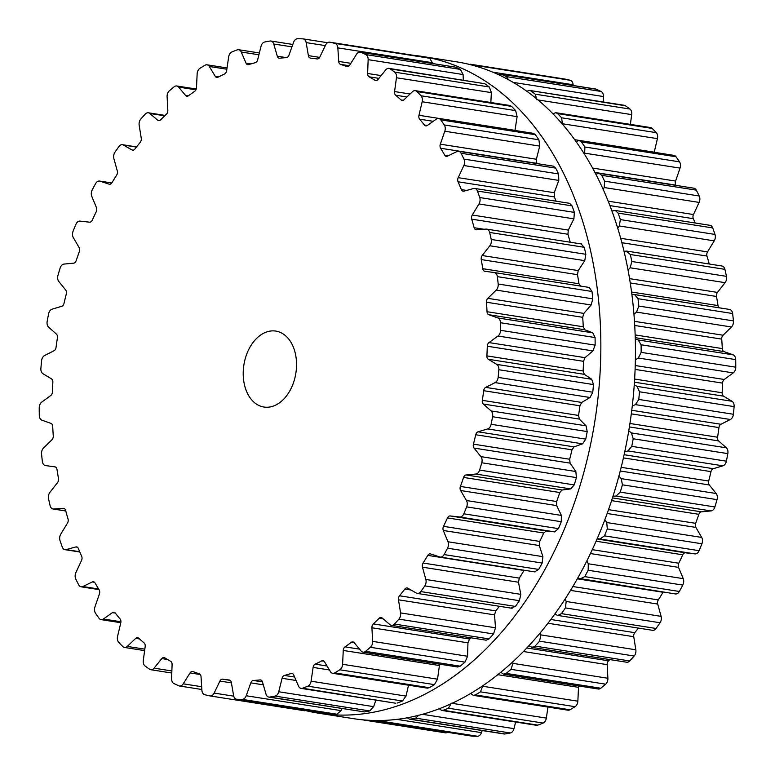 <?xml version="1.0" encoding="UTF-8"?>
<svg xmlns="http://www.w3.org/2000/svg" width="775" height="775" viewBox="0 0 775 775"><rect width="100%" height="100%" fill="white"/><g stroke="black" fill="none" stroke-linecap="round" stroke-linejoin="round"><path stroke-width="1.16" d="M595.026 273.585A332.436 227.569 98.9 0 1 318.709 713.213A332.436 227.569 98.9 0 1 305.989 710.675A332.436 227.569 98.9 0 0 318.709 713.213L353.303 718.638A332.436 227.569 98.9 0 0 629.62 279.01A332.436 227.569 98.9 0 1 353.303 718.638L318.709 713.213A332.436 227.569 98.9 0 0 595.026 273.585A332.436 227.569 98.9 0 0 421.697 56.362A332.436 227.569 98.9 0 1 595.026 273.585M413.211 55.277A332.436 227.569 98.9 0 1 421.697 56.362L456.291 61.787A332.436 227.569 98.9 0 1 629.62 279.01A332.436 227.569 98.9 0 0 456.291 61.787L421.697 56.362A332.436 227.569 98.9 0 0 413.211 55.277M202.478 66.757A332.436 227.569 98.9 0 1 205.036 65.236A5.764 3.943 98.9 0 1 207.051 64.809A5.764 3.943 98.9 0 1 209.318 66.476L215.256 76.337A3.846 2.635 -81.1 0 0 216.767 77.442A3.846 2.635 -81.1 0 0 217.998 77.219A313.701 214.743 98.9 0 1 221.282 75.562A313.701 214.743 98.9 0 1 224.576 73.964A3.846 2.635 -81.1 0 0 226.629 70.709L228.664 56.904A5.764 3.943 98.9 0 1 231.909 51.944A332.436 227.569 98.9 0 1 234.554 50.888A332.436 227.569 98.9 0 1 237.198 49.881A5.764 3.943 98.9 0 1 238.652 49.726A5.764 3.943 98.9 0 1 241.238 52.012L246.033 63.153A3.846 2.635 -81.1 0 0 247.748 64.683A3.846 2.635 -81.1 0 0 248.61 64.616A313.701 214.743 98.9 0 1 251.972 63.618A313.701 214.743 98.9 0 1 255.333 62.688A3.846 2.635 -81.1 0 0 257.658 59.83L261.01 46.345A5.764 3.943 98.9 0 1 264.672 42.015A332.436 227.569 98.9 0 1 267.346 41.501A332.436 227.569 98.9 0 1 270.02 41.027A5.764 3.943 98.9 0 1 270.911 41.027A5.764 3.943 98.9 0 1 273.74 44.001L277.285 56.207A3.846 2.635 -81.1 0 0 279.174 58.193A3.846 2.635 -81.1 0 0 279.649 58.203A313.701 214.743 98.9 0 1 283.02 57.883A313.701 214.743 98.9 0 1 286.392 57.641A3.846 2.635 -81.1 0 0 288.939 55.238L293.551 42.363A5.764 3.943 98.9 0 1 297.542 38.75A332.436 227.569 98.9 0 1 300.196 38.779A332.436 227.569 98.9 0 1 302.841 38.857A5.764 3.943 98.9 0 1 303.161 38.886A5.764 3.943 98.9 0 1 306.164 42.606L308.392 55.626A3.846 2.635 -81.1 0 0 310.397 58.106A3.846 2.635 -81.1 0 0 310.494 58.115A313.701 214.743 98.9 0 1 313.807 58.493A313.701 214.743 98.9 0 1 317.101 58.939A3.846 2.635 -81.1 0 0 319.823 57.04L325.597 45.027A5.764 3.943 98.9 0 1 329.704 42.179A5.764 3.943 98.9 0 1 329.85 42.208A332.436 227.569 98.9 0 1 332.427 42.78A332.436 227.569 98.9 0 1 334.994 43.4A5.764 3.943 98.9 0 1 337.842 47.866L338.723 61.419A3.846 2.635 -81.1 0 0 340.506 64.364A313.701 214.743 98.9 0 1 343.693 65.42A313.701 214.743 98.9 0 1 346.861 66.543A3.846 2.635 -81.1 0 0 347.21 66.64A3.846 2.635 -81.1 0 0 349.69 65.197L356.519 54.279A5.764 3.943 98.9 0 1 360.249 52.119A5.764 3.943 98.9 0 1 360.937 52.322A332.436 227.569 98.9 0 1 363.378 53.427A332.436 227.569 98.9 0 1 365.819 54.579A5.764 3.943 98.9 0 1 368.144 59.656L367.641 73.48A3.846 2.635 -81.1 0 0 369.084 76.812A313.701 214.743 98.9 0 1 372.077 78.527A313.701 214.743 98.9 0 1 375.052 80.309A3.846 2.635 -81.1 0 0 375.739 80.571A3.846 2.635 -81.1 0 0 377.938 79.534L385.669 69.944A5.764 3.943 98.9 0 1 388.972 68.384A5.764 3.943 98.9 0 1 390.164 68.878A332.436 227.569 98.9 0 1 392.431 70.496A332.436 227.569 98.9 0 1 394.688 72.153A5.764 3.943 98.9 0 1 396.451 77.742L394.572 91.557A3.846 2.635 -81.1 0 0 395.647 95.209A313.701 214.743 98.9 0 1 398.389 97.553A313.701 214.743 98.9 0 1 401.092 99.956A3.846 2.635 -81.1 0 0 402.109 100.459A3.846 2.635 -81.1 0 0 403.988 99.772L412.465 91.702A5.764 3.943 98.9 0 1 415.284 90.665A5.764 3.943 98.9 0 1 416.94 91.547A332.436 227.569 98.9 0 1 418.994 93.639A332.436 227.569 98.9 0 1 421.019 95.771A5.764 3.943 98.9 0 1 422.172 101.758L418.965 115.291A3.846 2.635 -81.1 0 0 419.643 119.185A313.701 214.743 98.9 0 1 422.075 122.101A313.701 214.743 98.9 0 1 424.468 125.085A3.846 2.635 -81.1 0 0 425.766 125.889A3.846 2.635 -81.1 0 0 427.306 125.482L436.364 119.108A5.764 3.943 98.9 0 1 438.66 118.497A5.764 3.943 98.9 0 1 440.733 119.863A332.436 227.569 98.9 0 1 442.515 122.402A332.436 227.569 98.9 0 1 444.278 124.959A5.764 3.943 98.9 0 1 444.802 131.227L440.316 144.179A3.846 2.635 -81.1 0 0 440.597 148.238A313.701 214.743 98.9 0 1 442.67 151.677A313.701 214.743 98.9 0 1 444.695 155.174A3.846 2.635 -81.1 0 0 446.245 156.347A3.846 2.635 -81.1 0 0 447.417 156.153L456.863 151.59A5.764 3.943 98.9 0 1 458.616 151.309A5.764 3.943 98.9 0 1 461.038 153.256A332.436 227.569 98.9 0 1 462.52 156.172A332.436 227.569 98.9 0 1 463.983 159.108A5.764 3.943 98.9 0 1 463.857 165.53L458.209 177.649A3.846 2.635 -81.1 0 0 458.064 181.796A313.701 214.743 98.9 0 1 459.74 185.68A313.701 214.743 98.9 0 1 461.367 189.613A3.846 2.635 -81.1 0 0 463.121 191.212A3.846 2.635 -81.1 0 0 463.915 191.163L473.564 188.509A5.764 3.943 98.9 0 1 474.755 188.441A5.764 3.943 98.9 0 1 477.458 191.047A332.436 227.569 98.9 0 1 478.611 194.283A332.436 227.569 98.9 0 1 479.735 197.538A5.764 3.943 98.9 0 1 478.969 203.97L472.256 215.024A3.846 2.635 -81.1 0 0 471.704 219.16A313.701 214.743 98.9 0 1 472.944 223.423A313.701 214.743 98.9 0 1 474.135 227.714A3.846 2.635 -81.1 0 0 476.044 229.778A3.846 2.635 -81.1 0 0 476.46 229.797L486.109 229.1A5.764 3.943 98.9 0 1 486.729 229.129A5.764 3.943 98.9 0 1 489.655 232.452A332.436 227.569 98.9 0 1 490.449 235.949A332.436 227.569 98.9 0 1 491.214 239.456A5.764 3.943 98.9 0 1 489.829 245.782L482.195 255.527A3.846 2.635 -81.1 0 0 481.246 259.577A313.701 214.743 98.9 0 1 482.021 264.12A313.701 214.743 98.9 0 1 482.748 268.683A3.846 2.635 -81.1 0 0 484.762 271.25A3.846 2.635 -81.1 0 0 484.801 271.26L494.266 272.548A5.764 3.943 98.9 0 1 494.314 272.548A5.764 3.943 98.9 0 1 497.366 276.646A332.436 227.569 98.9 0 1 497.792 280.327A332.436 227.569 98.9 0 1 498.189 284.018A5.764 3.943 98.9 0 1 496.213 290.092L487.804 298.336A3.846 2.635 -81.1 0 0 486.477 302.231A313.701 214.743 98.9 0 1 486.778 306.958A313.701 214.743 98.9 0 1 487.029 311.705A3.846 2.635 -81.1 0 0 488.763 314.708L497.841 317.953A5.764 3.943 98.9 0 1 500.456 322.72A332.436 227.569 98.9 0 1 500.495 326.507A332.436 227.569 98.9 0 1 500.514 330.305A5.764 3.943 98.9 0 1 497.986 336.021L488.977 342.589A3.846 2.635 -81.1 0 0 487.291 346.231A313.701 214.743 98.9 0 1 487.117 351.056A313.701 214.743 98.9 0 1 486.884 355.89A3.846 2.635 -81.1 0 0 488.279 359.271L496.785 364.395A5.764 3.943 98.9 0 1 498.848 369.733A332.436 227.569 98.9 0 1 498.509 373.56A332.436 227.569 98.9 0 1 498.141 377.386A5.764 3.943 98.9 0 1 495.109 382.618L485.692 387.384A3.846 2.635 -81.1 0 0 483.687 390.707A313.701 214.743 98.9 0 1 483.038 395.531A313.701 214.743 98.9 0 1 482.331 400.336A3.846 2.635 -81.1 0 0 483.338 404.037L491.108 410.934A5.764 3.943 98.9 0 1 492.58 416.727A332.436 227.569 98.9 0 1 491.863 420.515A332.436 227.569 98.9 0 1 491.127 424.293A5.764 3.943 98.9 0 1 487.649 428.933L478.01 431.811A3.846 2.635 -81.1 0 0 475.734 434.736A313.701 214.743 98.9 0 1 474.61 439.454A313.701 214.743 98.9 0 1 473.438 444.153A3.846 2.635 -81.1 0 0 474.058 448.086L480.917 456.63A5.764 3.943 98.9 0 1 481.779 462.762A332.436 227.569 98.9 0 1 480.703 466.424A332.436 227.569 98.9 0 1 479.609 470.076A5.764 3.943 98.9 0 1 475.763 474.038L466.095 474.949A3.846 2.635 -81.1 0 0 463.586 477.429A313.701 214.743 98.9 0 1 462.026 481.953A313.701 214.743 98.9 0 1 460.418 486.438A3.846 2.635 -81.1 0 0 460.621 490.527L466.443 500.534A5.764 3.943 98.9 0 1 466.657 506.889A332.436 227.569 98.9 0 1 465.252 510.357A332.436 227.569 98.9 0 1 463.818 513.806A5.764 3.943 98.9 0 1 459.682 517.002L450.188 515.937A3.846 2.635 -81.1 0 0 447.495 517.923A313.701 214.743 98.9 0 1 445.518 522.147A313.701 214.743 98.9 0 1 443.503 526.341A3.846 2.635 -81.1 0 0 443.3 530.488L447.96 541.764A5.764 3.943 98.9 0 1 447.533 548.196A332.436 227.569 98.9 0 1 445.819 551.403A332.436 227.569 98.9 0 1 444.085 554.58A5.764 3.943 98.9 0 1 440.171 557.06A5.764 3.943 98.9 0 1 439.735 556.954L430.6 553.931A3.846 2.635 -81.1 0 0 430.319 553.863A3.846 2.635 -81.1 0 0 427.781 555.375A313.701 214.743 98.9 0 1 425.446 559.23A313.701 214.743 98.9 0 1 423.063 563.038A3.846 2.635 -81.1 0 0 422.443 567.174L425.853 579.477A5.764 3.943 98.9 0 1 424.797 585.871A332.436 227.569 98.9 0 1 422.811 588.748A332.436 227.569 98.9 0 1 420.796 591.587A5.764 3.943 98.9 0 1 417.289 593.427A5.764 3.943 98.9 0 1 416.33 593.078L407.747 588.167A3.846 2.635 -81.1 0 0 407.108 587.934A3.846 2.635 -81.1 0 0 404.86 589.039A313.701 214.743 98.9 0 1 402.196 592.439A313.701 214.743 98.9 0 1 399.503 595.781A3.846 2.635 -81.1 0 0 398.486 599.821L400.568 612.909A5.764 3.943 98.9 0 1 398.902 619.128A332.436 227.569 98.9 0 1 396.684 621.608A332.436 227.569 98.9 0 1 394.436 624.059A5.764 3.943 98.9 0 1 391.385 625.338A5.764 3.943 98.9 0 1 389.941 624.65L382.085 617.937A3.846 2.635 -81.1 0 0 381.126 617.481A3.846 2.635 -81.1 0 0 379.188 618.227A313.701 214.743 98.9 0 1 376.262 621.104A313.701 214.743 98.9 0 1 373.308 623.914A3.846 2.635 -81.1 0 0 371.913 627.769L372.63 641.371A5.764 3.943 98.9 0 1 370.382 647.29A332.436 227.569 98.9 0 1 367.97 649.334A332.436 227.569 98.9 0 1 365.548 651.339A5.764 3.943 98.9 0 1 363 652.143A5.764 3.943 98.9 0 1 361.111 651.01L354.146 642.649A3.846 2.635 -81.1 0 0 352.887 641.894A3.846 2.635 -81.1 0 0 351.298 642.339A313.701 214.743 98.9 0 1 348.159 644.635A313.701 214.743 98.9 0 1 345.001 646.863A3.846 2.635 -81.1 0 0 343.257 650.448L342.598 664.291A5.764 3.943 98.9 0 1 339.818 669.794A332.436 227.569 98.9 0 1 337.27 671.353A332.436 227.569 98.9 0 1 334.713 672.884A5.764 3.943 98.9 0 1 332.688 673.31A5.764 3.943 98.9 0 1 330.431 671.634L324.483 661.782A3.846 2.635 -81.1 0 0 322.972 660.668A3.846 2.635 -81.1 0 0 321.741 660.891A313.701 214.743 98.9 0 1 318.457 662.557A313.701 214.743 98.9 0 1 315.163 664.146A3.846 2.635 -81.1 0 0 313.11 667.411L311.085 681.206A5.764 3.943 98.9 0 1 307.83 686.175A332.436 227.569 98.9 0 1 305.195 687.222A332.436 227.569 98.9 0 1 302.55 688.229A5.764 3.943 98.9 0 1 301.088 688.394A5.764 3.943 98.9 0 1 298.511 686.098L293.715 674.957A3.846 2.635 -81.1 0 0 291.991 673.436A3.846 2.635 -81.1 0 0 291.138 673.504A313.701 214.743 98.9 0 1 287.777 674.502A313.701 214.743 98.9 0 1 284.406 675.432A3.846 2.635 -81.1 0 0 282.081 678.29L278.729 691.765A5.764 3.943 98.9 0 1 275.067 696.095A332.436 227.569 98.9 0 1 272.393 696.618A332.436 227.569 98.9 0 1 269.719 697.083A5.764 3.943 98.9 0 1 268.828 697.093A5.764 3.943 98.9 0 1 266.009 694.109L262.454 681.913A3.846 2.635 -81.1 0 0 260.565 679.927A3.846 2.635 -81.1 0 0 260.09 679.917A313.701 214.743 98.9 0 1 256.719 680.227A313.701 214.743 98.9 0 1 253.357 680.469A3.846 2.635 -81.1 0 0 250.809 682.872L246.198 695.756A5.764 3.943 98.9 0 1 242.197 699.37A332.436 227.569 98.9 0 1 239.553 699.331A332.436 227.569 98.9 0 1 236.898 699.263A5.764 3.943 98.9 0 1 236.578 699.234A5.764 3.943 98.9 0 1 233.585 695.504L231.347 682.494A3.846 2.635 -81.1 0 0 229.352 680.014A3.846 2.635 -81.1 0 0 229.245 679.995A313.701 214.743 98.9 0 1 225.942 679.627A313.701 214.743 98.9 0 1 222.638 679.181A3.846 2.635 -81.1 0 0 219.916 681.07L214.142 693.092A5.764 3.943 98.9 0 1 210.044 695.931A5.764 3.943 98.9 0 1 209.889 695.911A332.436 227.569 98.9 0 1 207.322 695.33A332.436 227.569 98.9 0 1 204.745 694.72A5.764 3.943 98.9 0 1 201.897 690.254L201.025 676.691A3.846 2.635 -81.1 0 0 199.233 673.756A313.701 214.743 98.9 0 1 196.046 672.7A313.701 214.743 98.9 0 1 192.878 671.567A3.846 2.635 -81.1 0 0 192.539 671.479A3.846 2.635 -81.1 0 0 190.049 672.923L183.229 683.831A5.764 3.943 98.9 0 1 179.5 686.001A5.764 3.943 98.9 0 1 178.812 685.798A332.436 227.569 98.9 0 1 176.361 684.693A332.436 227.569 98.9 0 1 173.929 683.54A5.764 3.943 98.9 0 1 171.595 678.464L172.098 664.63A3.846 2.635 -81.1 0 0 170.655 661.308A313.701 214.743 98.9 0 1 167.662 659.583A313.701 214.743 98.9 0 1 164.697 657.801A3.846 2.635 -81.1 0 0 164 657.539A3.846 2.635 -81.1 0 0 161.801 658.585L154.07 668.166A5.764 3.943 98.9 0 1 150.776 669.726A5.764 3.943 98.9 0 1 149.575 669.232A332.436 227.569 98.9 0 1 147.308 667.624A332.436 227.569 98.9 0 1 145.051 665.967A5.764 3.943 98.9 0 1 143.297 660.377L145.167 646.553A3.846 2.635 -81.1 0 0 144.102 642.901A313.701 214.743 98.9 0 1 141.36 640.567A313.701 214.743 98.9 0 1 138.648 638.154A3.846 2.635 -81.1 0 0 137.64 637.66A3.846 2.635 -81.1 0 0 135.751 638.348L127.274 646.408A5.764 3.943 98.9 0 1 124.455 647.445A5.764 3.943 98.9 0 1 122.799 646.563A332.436 227.569 98.9 0 1 120.745 644.471A332.436 227.569 98.9 0 1 118.72 642.339A5.764 3.943 98.9 0 1 117.567 636.352L120.784 622.829A3.846 2.635 -81.1 0 0 120.096 618.934A313.701 214.743 98.9 0 1 117.664 616.009A313.701 214.743 98.9 0 1 115.272 613.035A3.846 2.635 -81.1 0 0 113.973 612.231A3.846 2.635 -81.1 0 0 112.443 612.628L103.385 619.012A5.764 3.943 98.9 0 1 101.079 619.622A5.764 3.943 98.9 0 1 99.006 618.247A332.436 227.569 98.9 0 1 97.224 615.718A332.436 227.569 98.9 0 1 95.47 613.161A5.764 3.943 98.9 0 1 94.947 606.893L99.423 593.931A3.846 2.635 -81.1 0 0 99.152 589.872A313.701 214.743 98.9 0 1 97.078 586.433A313.701 214.743 98.9 0 1 95.044 582.945A3.846 2.635 -81.1 0 0 93.494 581.763A3.846 2.635 -81.1 0 0 92.332 581.957L82.877 586.52A5.764 3.943 98.9 0 1 81.123 586.811A5.764 3.943 98.9 0 1 78.701 584.854A332.436 227.569 98.9 0 1 77.219 581.947A332.436 227.569 98.9 0 1 75.766 579.002A5.764 3.943 98.9 0 1 75.882 572.589L81.54 560.461A3.846 2.635 -81.1 0 0 81.675 556.314A313.701 214.743 98.9 0 1 79.999 552.43A313.701 214.743 98.9 0 1 78.372 548.497A3.846 2.635 -81.1 0 0 76.628 546.898A3.846 2.635 -81.1 0 0 75.834 546.947L66.185 549.601A5.764 3.943 98.9 0 1 64.993 549.678A5.764 3.943 98.9 0 1 62.281 547.072A332.436 227.569 98.9 0 1 61.138 543.837A332.436 227.569 98.9 0 1 60.014 540.572A5.764 3.943 98.9 0 1 60.77 534.14L67.483 523.096A3.846 2.635 -81.1 0 0 68.035 518.95A313.701 214.743 98.9 0 1 66.795 514.697A313.701 214.743 98.9 0 1 65.604 510.405A3.846 2.635 -81.1 0 0 63.695 508.342A3.846 2.635 -81.1 0 0 63.288 508.323L53.63 509.01A5.764 3.943 98.9 0 1 53.01 508.991A5.764 3.943 98.9 0 1 50.094 505.658A332.436 227.569 98.9 0 1 49.3 502.171A332.436 227.569 98.9 0 1 48.534 498.654A5.764 3.943 98.9 0 1 49.91 492.338L57.544 482.593A3.846 2.635 -81.1 0 0 58.503 478.533A313.701 214.743 98.9 0 1 57.718 474A313.701 214.743 98.9 0 1 56.992 469.427A3.846 2.635 -81.1 0 0 54.977 466.86A3.846 2.635 -81.1 0 0 54.947 466.86L45.483 465.572A5.764 3.943 98.9 0 1 45.425 465.562A5.764 3.943 98.9 0 1 42.373 461.474A332.436 227.569 98.9 0 1 41.947 457.793A332.436 227.569 98.9 0 1 41.559 454.102A5.764 3.943 98.9 0 1 43.536 448.018L51.935 439.774A3.846 2.635 -81.1 0 0 53.272 435.889A313.701 214.743 98.9 0 1 52.962 431.162A313.701 214.743 98.9 0 1 52.71 426.415A3.846 2.635 -81.1 0 0 50.976 423.402L41.898 420.166A5.764 3.943 98.9 0 1 39.293 415.4A332.436 227.569 98.9 0 1 39.244 411.612A332.436 227.569 98.9 0 1 39.225 407.815A5.764 3.943 98.9 0 1 41.763 402.099L50.762 395.521A3.846 2.635 -81.1 0 0 52.448 391.879A313.701 214.743 98.9 0 1 52.623 387.054A313.701 214.743 98.9 0 1 52.855 382.23A3.846 2.635 -81.1 0 0 51.47 378.839L42.964 373.715A5.764 3.943 98.9 0 1 40.891 368.387A332.436 227.569 98.9 0 1 41.23 364.56A332.436 227.569 98.9 0 1 41.598 360.733A5.764 3.943 98.9 0 1 44.63 355.502L54.047 350.726A3.846 2.635 -81.1 0 0 56.052 347.413A313.701 214.743 98.9 0 1 56.711 342.589A313.701 214.743 98.9 0 1 57.418 337.774A3.846 2.635 -81.1 0 0 56.401 334.083L48.641 327.176A5.764 3.943 98.9 0 1 47.168 321.383A332.436 227.569 98.9 0 1 47.876 317.605A332.436 227.569 98.9 0 1 48.612 313.827A5.764 3.943 98.9 0 1 52.09 309.177L61.729 306.309A3.846 2.635 -81.1 0 0 64.005 303.374A313.701 214.743 98.9 0 1 65.129 298.656A313.701 214.743 98.9 0 1 66.301 293.957A3.846 2.635 -81.1 0 0 65.681 290.034L58.822 281.49A5.764 3.943 98.9 0 1 57.97 275.358A332.436 227.569 98.9 0 1 59.036 271.686A332.436 227.569 98.9 0 1 60.13 268.043A5.764 3.943 98.9 0 1 63.976 264.081L73.644 263.171A3.846 2.635 -81.1 0 0 76.153 260.681A313.701 214.743 98.9 0 1 77.723 256.167A313.701 214.743 98.9 0 1 79.331 251.672A3.846 2.635 -81.1 0 0 79.128 247.593L73.305 237.586A5.764 3.943 98.9 0 1 73.082 231.231A332.436 227.569 98.9 0 1 74.487 227.763A332.436 227.569 98.9 0 1 75.921 224.314A5.764 3.943 98.9 0 1 80.067 221.117L89.561 222.183A3.846 2.635 -81.1 0 0 92.254 220.197A313.701 214.743 98.9 0 1 94.221 215.963A313.701 214.743 98.9 0 1 96.236 211.778A3.846 2.635 -81.1 0 0 96.449 207.623L91.779 196.356A5.764 3.943 98.9 0 1 92.206 189.914A332.436 227.569 98.9 0 1 93.92 186.707A332.436 227.569 98.9 0 1 95.664 183.53A5.764 3.943 98.9 0 1 99.578 181.059A5.764 3.943 98.9 0 1 100.004 181.156L109.139 184.179A3.846 2.635 -81.1 0 0 109.43 184.256A3.846 2.635 -81.1 0 0 111.958 182.735A313.701 214.743 98.9 0 1 114.303 178.889A313.701 214.743 98.9 0 1 116.676 175.082A3.846 2.635 -81.1 0 0 117.296 170.946L113.886 158.642A5.764 3.943 98.9 0 1 114.942 152.249A332.436 227.569 98.9 0 1 116.938 149.372A332.436 227.569 98.9 0 1 118.943 146.533A5.764 3.943 98.9 0 1 122.45 144.693A5.764 3.943 98.9 0 1 123.409 145.032L131.992 149.953A3.846 2.635 -81.1 0 0 132.632 150.176A3.846 2.635 -81.1 0 0 134.879 149.071A313.701 214.743 98.9 0 1 137.543 145.681A313.701 214.743 98.9 0 1 140.236 142.329A3.846 2.635 -81.1 0 0 141.253 138.299L139.171 125.211A5.764 3.943 98.9 0 1 140.837 118.992A332.436 227.569 98.9 0 1 143.065 116.502A332.436 227.569 98.9 0 1 145.303 114.051A5.764 3.943 98.9 0 1 148.354 112.782A5.764 3.943 98.9 0 1 149.798 113.47L157.654 120.173A3.846 2.635 -81.1 0 0 158.613 120.629A3.846 2.635 -81.1 0 0 160.551 119.892A313.701 214.743 98.9 0 1 163.486 117.015A313.701 214.743 98.9 0 1 166.441 114.196A3.846 2.635 -81.1 0 0 167.826 110.35L167.109 96.739A5.764 3.943 98.9 0 1 169.357 90.82A332.436 227.569 98.9 0 1 171.769 88.776A332.436 227.569 98.9 0 1 174.191 86.771A5.764 3.943 98.9 0 1 176.748 85.977A5.764 3.943 98.9 0 1 178.628 87.1L185.603 95.47A3.846 2.635 -81.1 0 0 186.852 96.226A3.846 2.635 -81.1 0 0 188.441 95.771A313.701 214.743 98.9 0 1 191.59 93.484A313.701 214.743 98.9 0 1 194.748 91.256A3.846 2.635 -81.1 0 0 196.482 87.662L197.15 73.819A5.764 3.943 98.9 0 1 199.921 68.316A332.436 227.569 98.9 0 1 202.478 66.757M243.883 381.91A38.43 26.311 -81.1 0 0 263.917 407.03A38.43 26.311 -81.1 0 0 295.866 373.133A38.43 26.311 -81.1 0 0 275.823 331.09A38.43 26.311 -81.1 0 0 243.883 381.91M424.177 57.001L424.468 57.04A332.436 227.569 -81.1 0 1 427.044 57.621A332.436 227.569 -81.1 0 1 429.612 58.232L432.886 63.502M360.249 52.119L455.555 67.154A332.436 227.569 -81.1 0 1 458.006 68.258A332.436 227.569 -81.1 0 1 460.437 69.411L463.082 74.536L463.314 80.048M388.972 68.384L484.782 83.71A332.436 227.569 -81.1 0 1 487.058 85.328A332.436 227.569 -81.1 0 1 489.316 86.984L491.379 92.622L490.837 102.513M415.284 90.665L509.96 105.507L511.568 106.388A332.436 227.569 -81.1 0 1 513.612 108.481A332.436 227.569 -81.1 0 1 515.646 110.612L517.109 116.647L514.978 130.462M438.66 118.497L533.374 133.339L535.351 134.705A332.436 227.569 -81.1 0 1 537.133 137.233A332.436 227.569 -81.1 0 1 538.896 139.791L539.729 146.107L536.358 159.243L536.823 163.331A313.701 214.743 -81.1 0 1 536.988 163.593M458.616 151.309L553.369 166.16L555.665 168.097A332.436 227.569 -81.1 0 1 557.148 171.004A332.436 227.569 -81.1 0 1 558.601 173.949L558.794 180.41L554.241 192.713L554.299 196.889A313.701 214.743 -81.1 0 1 555.975 200.773A313.701 214.743 -81.1 0 1 556.15 201.2M474.755 188.441L569.557 203.302L572.076 205.879A332.436 227.569 -81.1 0 1 573.229 209.114A332.436 227.569 -81.1 0 1 574.352 212.379L573.907 218.86L568.298 230.078L567.939 234.253A313.701 214.743 -81.1 0 1 569.179 238.506A313.701 214.743 -81.1 0 1 570.216 242.217M581.047 243.989L584.273 247.293A332.436 227.569 -81.1 0 1 585.067 250.78A332.436 227.569 -81.1 0 1 585.832 254.297L584.767 260.662L578.227 270.582L577.472 274.67A313.701 214.743 -81.1 0 1 578.257 279.203A313.701 214.743 -81.1 0 1 578.983 283.776L580.833 286.314M494.373 272.558L589.194 287.428L494.314 272.548M589.194 287.428L591.993 291.478A332.436 227.569 -81.1 0 1 592.41 295.159A332.436 227.569 -81.1 0 1 592.807 298.85L591.141 304.982L583.837 313.4L582.703 317.314A313.701 214.743 -81.1 0 1 583.013 322.042A313.701 214.743 -81.1 0 1 583.265 326.788L584.805 329.772L592.778 332.833L595.074 337.551A332.436 227.569 -81.1 0 1 595.123 341.339A332.436 227.569 -81.1 0 1 595.132 345.137L592.914 350.901L585.018 357.653L583.527 361.324A313.701 214.743 -81.1 0 1 583.352 366.149A313.701 214.743 -81.1 0 1 583.12 370.973L584.311 374.335L591.712 379.275L593.466 384.565A332.436 227.569 -81.1 0 1 593.137 388.391A332.436 227.569 -81.1 0 1 592.768 392.218L590.037 397.498L581.725 402.448L579.923 405.79A313.701 214.743 -81.1 0 1 579.264 410.614A313.701 214.743 -81.1 0 1 578.557 415.429L579.371 419.091L586.036 425.824L587.198 431.568A332.436 227.569 -81.1 0 1 586.491 435.347A332.436 227.569 -81.1 0 1 585.755 439.125L582.587 443.823L574.052 446.865L571.969 449.829A313.701 214.743 -81.1 0 1 570.846 454.547A313.701 214.743 -81.1 0 1 569.673 459.246L570.09 463.14L575.854 471.51L576.397 477.594A332.436 227.569 -81.1 0 1 575.331 481.256A332.436 227.569 -81.1 0 1 574.227 484.908L570.691 488.918L562.137 490.003L559.821 492.522A313.701 214.743 -81.1 0 1 558.252 497.037A313.701 214.743 -81.1 0 1 556.644 501.532L556.653 505.581L561.371 515.414L561.284 521.72A332.436 227.569 -81.1 0 1 559.87 525.188A332.436 227.569 -81.1 0 1 558.446 528.637L554.609 531.882L546.22 530.991L543.73 533.006A313.701 214.743 -81.1 0 1 541.754 537.24A313.701 214.743 -81.1 0 1 539.739 541.425L539.332 545.552L542.887 556.644L542.161 563.038A332.436 227.569 -81.1 0 1 540.446 566.244A332.436 227.569 -81.1 0 1 538.702 569.422L534.663 571.843M306.919 710.258L304.662 710.772L210.19 695.95M524.171 570.235L524.016 570.468A313.701 214.743 -81.1 0 1 521.672 574.314A313.701 214.743 -81.1 0 1 519.298 578.121L518.485 582.228L520.79 594.357L519.424 600.702A332.436 227.569 -81.1 0 1 517.429 603.58A332.436 227.569 -81.1 0 1 515.423 606.418L511.258 607.968M236.898 699.263L330.896 713.998M331.526 714.095A332.436 227.569 -81.1 0 0 334.17 714.172A332.436 227.569 -81.1 0 0 336.825 714.201L341.126 710.636L342.056 708.573M399.503 595.781L495.738 610.874A313.701 214.743 -81.1 0 0 498.432 607.523A313.701 214.743 -81.1 0 0 499.4 606.302M495.738 610.874L494.528 614.875L495.506 627.789L493.53 633.96A332.436 227.569 -81.1 0 1 491.302 636.449A332.436 227.569 -81.1 0 1 489.064 638.9L486.157 640.189L391.385 625.338M269.719 697.083L364.347 711.925L268.828 697.093M364.347 711.925A332.436 227.569 -81.1 0 0 367.021 711.45A332.436 227.569 -81.1 0 0 369.685 710.937L373.657 706.645L375.856 700.116M373.308 623.914L469.534 639.007A313.701 214.743 -81.1 0 0 470.822 637.786M469.534 639.007L467.945 642.824L467.567 656.26L465.01 662.131A332.436 227.569 -81.1 0 1 462.597 664.175A332.436 227.569 -81.1 0 1 460.166 666.18L457.715 666.994L363 652.143M302.55 688.229L395.744 703.235L301.088 688.394M397.168 703.07A332.436 227.569 -81.1 0 0 399.813 702.063A332.436 227.569 -81.1 0 0 402.448 701.007L406.013 696.095L408.522 685.197M439.628 664.156L437.526 679.181L434.446 684.635A332.436 227.569 -81.1 0 1 431.888 686.195A332.436 227.569 -81.1 0 1 429.331 687.716L427.374 688.152L332.688 673.31M564.81 79.05A5.764 3.943 98.9 0 1 564.956 79.069A5.764 3.943 98.9 0 1 565.111 79.089A332.436 227.569 98.9 0 1 567.678 79.67A332.436 227.569 98.9 0 1 570.255 80.28A5.764 3.943 98.9 0 1 573.103 84.746L573.151 85.502M498.548 74.691L500.873 74.168L595.5 88.999A5.764 3.943 98.9 0 1 596.188 89.203A332.436 227.569 98.9 0 1 598.639 90.307A332.436 227.569 98.9 0 1 601.071 91.46A5.764 3.943 98.9 0 1 603.405 96.536L603.202 101.98M526.787 91.237L529.577 90.433L624.224 105.274A5.764 3.943 98.9 0 1 625.425 105.768A332.436 227.569 98.9 0 1 627.692 107.376A332.436 227.569 98.9 0 1 629.949 109.033A5.764 3.943 98.9 0 1 631.702 114.622L630.375 124.388M552.827 113.673L555.869 112.704L650.545 127.555A5.764 3.943 98.9 0 1 652.201 128.437A332.436 227.569 98.9 0 1 654.255 130.529A332.436 227.569 98.9 0 1 656.28 132.661A5.764 3.943 98.9 0 1 657.433 138.648L654.216 152.171A3.846 2.635 -81.1 0 0 654.197 152.287M576.009 141.515L579.206 140.527L673.921 155.378A5.764 3.943 98.9 0 1 675.994 156.753A332.436 227.569 98.9 0 1 677.776 159.282A332.436 227.569 98.9 0 1 679.53 161.839A5.764 3.943 98.9 0 1 680.053 168.107L675.577 181.069A3.846 2.635 -81.1 0 0 675.848 185.128A313.701 214.743 98.9 0 1 676.013 185.39M595.839 174.162L599.123 173.338L693.877 188.189A5.764 3.943 98.9 0 1 696.299 190.146A332.436 227.569 98.9 0 1 697.781 193.053A332.436 227.569 98.9 0 1 699.234 195.998A5.764 3.943 98.9 0 1 699.118 202.411L693.46 214.539A3.846 2.635 -81.1 0 0 693.325 218.686A313.701 214.743 98.9 0 1 695.001 222.57A313.701 214.743 98.9 0 1 695.175 222.997M611.94 210.965L615.205 210.461L710.007 225.322A5.764 3.943 98.9 0 1 712.719 227.928A332.436 227.569 98.9 0 1 713.862 231.163A332.436 227.569 98.9 0 1 714.986 234.428A5.764 3.943 98.9 0 1 714.23 240.86L707.517 251.904A3.846 2.635 -81.1 0 0 706.965 256.05A313.701 214.743 98.9 0 1 708.205 260.303A313.701 214.743 98.9 0 1 709.241 264.013M624.069 251.216L627.13 251.139L721.99 266.009A5.764 3.943 98.9 0 1 724.906 269.342A332.436 227.569 98.9 0 1 725.7 272.829A332.436 227.569 98.9 0 1 726.466 276.346A5.764 3.943 98.9 0 1 725.09 282.662L717.456 292.407A3.846 2.635 -81.1 0 0 716.497 296.467A313.701 214.743 98.9 0 1 717.282 301A313.701 214.743 98.9 0 1 718.008 305.573A3.846 2.635 -81.1 0 0 719.229 307.811M634.706 294.568L729.517 309.428A5.764 3.943 98.9 0 1 729.575 309.438A5.764 3.943 98.9 0 1 732.627 313.526A332.436 227.569 98.9 0 1 733.053 317.207A332.436 227.569 98.9 0 1 733.441 320.898A5.764 3.943 98.9 0 1 731.464 326.982L723.065 335.226A3.846 2.635 -81.1 0 0 721.728 339.111A313.701 214.743 98.9 0 1 722.038 343.838A313.701 214.743 98.9 0 1 722.29 348.585A3.846 2.635 -81.1 0 0 724.024 351.598L733.102 354.834A5.764 3.943 98.9 0 1 735.708 359.6A332.436 227.569 98.9 0 1 735.756 363.388A332.436 227.569 98.9 0 1 735.775 367.185A5.764 3.943 98.9 0 1 733.237 372.901L724.238 379.479A3.846 2.635 -81.1 0 0 722.552 383.121A313.701 214.743 98.9 0 1 722.377 387.946A313.701 214.743 98.9 0 1 722.145 392.77A3.846 2.635 -81.1 0 0 723.53 396.161L732.036 401.285A5.764 3.943 98.9 0 1 734.109 406.613A332.436 227.569 98.9 0 1 733.77 410.44A332.436 227.569 98.9 0 1 733.402 414.267A5.764 3.943 98.9 0 1 730.37 419.498L720.953 424.274A3.846 2.635 -81.1 0 0 718.948 427.587A313.701 214.743 98.9 0 1 718.289 432.411A313.701 214.743 98.9 0 1 717.582 437.226A3.846 2.635 -81.1 0 0 718.599 440.917L726.359 447.824A5.764 3.943 98.9 0 1 727.832 453.617A332.436 227.569 98.9 0 1 727.124 457.395A332.436 227.569 98.9 0 1 726.388 461.173A5.764 3.943 98.9 0 1 722.91 465.823L713.271 468.691A3.846 2.635 -81.1 0 0 710.995 471.626A313.701 214.743 98.9 0 1 709.871 476.344A313.701 214.743 98.9 0 1 708.699 481.043A3.846 2.635 -81.1 0 0 709.319 484.966L716.178 493.51A5.764 3.943 98.9 0 1 717.03 499.642A332.436 227.569 98.9 0 1 715.964 503.314A332.436 227.569 98.9 0 1 714.87 506.957A5.764 3.943 98.9 0 1 711.024 510.919L701.356 511.829A3.846 2.635 -81.1 0 0 698.847 514.319A313.701 214.743 98.9 0 1 697.277 518.833A313.701 214.743 98.9 0 1 695.669 523.328A3.846 2.635 -81.1 0 0 695.873 527.407L701.695 537.414A5.764 3.943 98.9 0 1 701.917 543.769A332.436 227.569 98.9 0 1 700.513 547.237A332.436 227.569 98.9 0 1 699.079 550.686A5.764 3.943 98.9 0 1 694.933 553.883L685.439 552.817A3.846 2.635 -81.1 0 0 682.746 554.803A313.701 214.743 98.9 0 1 680.779 559.037A313.701 214.743 98.9 0 1 678.764 563.222A3.846 2.635 -81.1 0 0 678.551 567.377L683.221 578.644A5.764 3.943 98.9 0 1 682.794 585.086A332.436 227.569 98.9 0 1 681.08 588.293A332.436 227.569 98.9 0 1 679.336 591.47A5.764 3.943 98.9 0 1 675.422 593.941L577.637 578.198M663.197 592.032A3.846 2.635 -81.1 0 0 663.042 592.265A313.701 214.743 98.9 0 1 660.697 596.111A313.701 214.743 98.9 0 1 658.324 599.918A3.846 2.635 -81.1 0 0 657.704 604.054L661.114 616.357A5.764 3.943 98.9 0 1 660.058 622.751A332.436 227.569 98.9 0 1 658.062 625.628A332.436 227.569 98.9 0 1 656.057 628.467A5.764 3.943 98.9 0 1 652.55 630.308L557.719 615.437L554.755 614.091M638.426 628.099A313.701 214.743 98.9 0 1 637.457 629.319A313.701 214.743 98.9 0 1 634.764 632.671A3.846 2.635 -81.1 0 0 633.747 636.701L635.829 649.789A5.764 3.943 98.9 0 1 634.163 656.008A332.436 227.569 98.9 0 1 631.935 658.498A332.436 227.569 98.9 0 1 629.697 660.949A5.764 3.943 98.9 0 1 626.646 662.218L531.873 647.357L528.967 645.653M609.847 659.583A313.701 214.743 98.9 0 1 608.559 660.804A3.846 2.635 -81.1 0 0 607.174 664.65L607.891 678.261A5.764 3.943 98.9 0 1 605.643 684.18A332.436 227.569 98.9 0 1 603.231 686.224A332.436 227.569 98.9 0 1 600.809 688.229A5.764 3.943 98.9 0 1 598.252 689.023L503.527 674.173L500.747 672.274M578.751 685.972A3.846 2.635 -81.1 0 0 578.518 687.338L577.85 701.181A5.764 3.943 98.9 0 1 575.079 706.684A332.436 227.569 98.9 0 1 572.522 708.243A332.436 227.569 98.9 0 1 569.964 709.764A5.764 3.943 98.9 0 1 567.949 710.191L473.263 695.349L470.619 693.451M547.964 707.062L546.336 718.096A5.764 3.943 98.9 0 1 543.091 723.056A332.436 227.569 98.9 0 1 540.446 724.112A332.436 227.569 98.9 0 1 537.802 725.119A5.764 3.943 98.9 0 1 536.348 725.274L441.692 710.433L439.212 708.728M515.637 722.029L513.99 728.655A5.764 3.943 98.9 0 1 510.328 732.985A332.436 227.569 98.9 0 1 507.654 733.499A332.436 227.569 98.9 0 1 504.98 733.973A5.764 3.943 98.9 0 1 504.089 733.973L409.452 719.142L407.272 717.776M482.205 730.544L481.449 732.637A5.764 3.943 98.9 0 1 477.458 736.25A332.436 227.569 98.9 0 1 474.804 736.221A332.436 227.569 98.9 0 1 472.159 736.143A5.764 3.943 98.9 0 1 471.839 736.114A5.764 3.943 98.9 0 1 471.52 736.047M447.475 732.298A5.764 3.943 98.9 0 1 445.296 732.821A5.764 3.943 98.9 0 1 445.15 732.792L361.867 719.733M469.011 64.325L565.111 79.089M477.255 66.573L475.627 65.449A332.436 227.569 -81.1 0 0 473.06 64.829A332.436 227.569 -81.1 0 0 470.483 64.257M500.873 74.168L596.188 89.203M508.439 79.68L506.453 76.628A332.436 227.569 -81.1 0 0 504.021 75.475A332.436 227.569 -81.1 0 0 501.57 74.371M529.577 90.433L625.425 105.768M536.775 99.742L535.322 94.201A332.436 227.569 -81.1 0 0 533.074 92.545A332.436 227.569 -81.1 0 0 530.798 90.927M555.869 112.704L557.583 113.596L652.201 128.437M562.388 124.097L561.652 117.819A332.436 227.569 -81.1 0 0 559.627 115.688A332.436 227.569 -81.1 0 0 557.583 113.596M579.206 140.527L581.366 141.922L675.994 156.753M584.602 154.409L584.912 147.008A332.436 227.569 -81.1 0 0 583.149 144.45A332.436 227.569 -81.1 0 0 581.366 141.922M599.123 173.338L601.681 175.315L696.299 190.146M603.153 189.342L604.19 187.531L604.616 181.166A332.436 227.569 -81.1 0 0 603.163 178.221A332.436 227.569 -81.1 0 0 601.681 175.315M615.205 210.461L618.092 213.096L712.719 227.928M617.723 228.17L619.303 225.971L620.368 219.587A332.436 227.569 -81.1 0 0 619.244 216.332A332.436 227.569 -81.1 0 0 618.092 213.096M626.442 251.1L630.288 254.5L724.906 269.342M628.041 270.097L630.153 267.782L631.848 261.504A332.436 227.569 -81.1 0 0 631.083 257.998A332.436 227.569 -81.1 0 0 630.288 254.5M631.848 294.171L729.575 309.438M634.589 294.548L637.999 298.695L732.627 313.526M633.95 314.292L636.537 312.093L638.823 306.067A332.436 227.569 -81.1 0 0 638.426 302.376A332.436 227.569 -81.1 0 0 637.999 298.695M635.277 338.985L638.164 339.954L641.09 344.768L735.708 359.6M635.364 359.891L638.309 358.021L641.148 352.354A332.436 227.569 -81.1 0 0 641.138 348.556A332.436 227.569 -81.1 0 0 641.09 344.768M634.241 384.817L637.108 386.396L639.482 391.782L734.109 406.613M632.264 406.003L635.432 404.618L638.784 399.435A332.436 227.569 -81.1 0 0 639.143 395.608A332.436 227.569 -81.1 0 0 639.482 391.782M628.748 430.803L631.431 432.934L633.214 438.776L727.832 453.617M624.757 451.748L627.982 450.934L631.761 446.342A332.436 227.569 -81.1 0 0 632.507 442.564A332.436 227.569 -81.1 0 0 633.214 438.776M618.886 476.053L621.25 478.63L622.412 484.811L717.03 499.642M612.977 496.252L616.086 496.039L620.242 492.125A332.436 227.569 -81.1 0 0 621.347 488.473A332.436 227.569 -81.1 0 0 622.412 484.811M604.839 519.696L606.767 522.534L607.3 528.938L701.917 543.769M597.167 538.673L600.005 539.003L604.452 535.854A332.436 227.569 -81.1 0 0 605.885 532.406A332.436 227.569 -81.1 0 0 607.3 528.938M586.83 560.877L588.283 563.764L588.177 570.255L682.794 585.086M580.058 578.954L584.718 576.629A332.436 227.569 -81.1 0 0 586.452 573.452A332.436 227.569 -81.1 0 0 588.177 570.255M565.208 598.794L566.176 601.477L565.43 607.92L660.058 622.751M385.136 720.343L382.831 721.418A332.436 227.569 -81.1 0 1 380.186 721.389A332.436 227.569 -81.1 0 1 377.541 721.312L375.623 720.508M557.719 615.437L561.429 613.635A332.436 227.569 -81.1 0 0 563.444 610.797A332.436 227.569 -81.1 0 0 565.43 607.92M540.359 632.671L540.902 634.909L539.545 641.177L634.163 656.008M418.636 715.286L415.7 718.144A332.436 227.569 -81.1 0 1 413.027 718.667A332.436 227.569 -81.1 0 1 410.363 719.132L409.452 719.142M531.873 647.357L535.079 646.108A332.436 227.569 -81.1 0 0 537.317 643.657A332.436 227.569 -81.1 0 0 539.545 641.177M512.75 661.831L512.953 663.371L511.025 669.338L605.643 684.18M451.408 703.206L448.463 708.224A332.436 227.569 -81.1 0 1 445.828 709.27A332.436 227.569 -81.1 0 1 443.184 710.278L441.692 710.433M503.527 674.173L506.182 673.398A332.436 227.569 -81.1 0 0 508.613 671.382A332.436 227.569 -81.1 0 0 511.025 669.338M482.903 685.643L480.452 691.842L575.079 706.684M480.452 691.842A332.436 227.569 -81.1 0 1 477.904 693.412A332.436 227.569 -81.1 0 1 475.346 694.933L473.263 695.349M209.318 66.476L226.852 69.227M215.256 76.337L218.686 76.87M185.603 95.47L188.277 95.887M178.628 87.1L195.93 89.813M241.238 52.012L258.918 54.783M246.033 63.153L250.916 63.918M157.654 120.173L159.669 120.493M149.798 113.47L164.736 115.804M273.74 44.001L291.933 46.858M277.285 56.207L286.44 57.641M131.992 149.953L133.31 150.156M123.409 145.032L136.439 147.076M306.164 42.606L325.316 45.609M308.392 55.626L319.639 57.389M109.139 184.179L109.721 184.276M100.004 181.156L111.784 183.007M329.85 42.208L424.468 57.04M334.994 43.4L429.612 58.232M337.842 47.866L432.779 62.746M338.723 61.419L350.862 63.327M340.506 64.364L349.293 65.739M346.861 66.543L347.568 66.66M360.937 52.322L455.555 67.154M365.819 54.579L460.437 69.411M368.144 59.656L463.082 74.536M367.641 73.48L381.116 75.592M369.084 76.812L378.897 78.352M375.052 80.309L376.476 80.542M390.164 68.878L484.782 83.71M394.688 72.153L489.316 86.984M396.451 77.742L491.379 92.622M394.572 91.557L410.062 93.988M395.647 95.209L406.923 96.982M401.092 99.956L403.223 100.295M416.94 91.547L511.568 106.388M421.019 95.771L515.646 110.612M422.172 101.758L517.109 116.647M418.965 115.291L514.997 130.345M419.643 119.185L433.225 121.317M424.468 125.085L427.248 125.521M440.733 119.863L535.351 134.705M444.278 124.959L538.896 139.791M444.802 131.227L539.729 146.107M440.316 144.179L536.358 159.243M440.597 148.238L536.823 163.331M444.695 155.174L448.289 155.736M461.038 153.256L555.665 168.097M463.983 159.108L558.601 173.949M463.857 165.53L558.794 180.41M458.209 177.649L554.241 192.713M458.064 181.796L554.299 196.889M461.367 189.613L466.579 190.427M477.458 191.047L572.076 205.879M479.735 197.538L574.352 212.379M478.969 203.97L573.907 218.86M472.256 215.024L568.298 230.078M471.704 219.16L567.939 234.253M474.135 227.714L483.988 229.255M489.655 232.452L584.273 247.293M491.214 239.456L585.832 254.297M489.829 245.782L584.767 260.662M53.63 509.01L65.739 510.909M482.195 255.527L578.227 270.582M63.288 508.323L64.093 508.448M481.246 259.577L577.472 274.67M482.748 268.683L578.983 283.776M497.366 276.646L591.993 291.478M498.189 284.018L592.807 298.85M496.213 290.092L591.141 304.982M66.185 549.601L79.709 551.722M487.804 298.336L583.837 313.4M75.834 546.947L77.364 547.189M486.477 302.231L582.703 317.314M487.029 311.705L583.265 326.788M488.763 314.708L584.805 329.772M497.841 317.953L592.778 332.833M500.456 322.72L595.074 337.551M500.514 330.305L595.132 345.137M497.986 336.021L592.914 350.901M82.877 586.52L98.609 588.99M488.977 342.589L585.018 357.653M92.332 581.957L94.55 582.306M487.291 346.231L583.527 361.324M486.884 355.89L583.12 370.973M488.279 359.271L584.311 374.335M496.785 364.395L591.712 379.275M498.848 369.733L593.466 384.565M498.141 377.386L592.768 392.218M495.109 382.618L590.037 397.498M103.385 619.012L120.929 621.763M485.692 387.384L581.725 402.448M112.443 612.628L115.31 613.083M483.687 390.707L579.923 405.79M482.331 400.336L578.557 415.429M483.338 404.037L579.371 419.091M491.108 410.934L586.036 425.824M492.58 416.727L587.198 431.568M491.127 424.293L585.755 439.125M487.649 428.933L582.587 443.823M127.274 646.408L144.818 649.159M478.01 431.811L574.052 446.865M135.751 638.348L139.519 638.939M475.734 434.736L571.969 449.829M473.438 444.153L569.673 459.246M474.058 448.086L570.09 463.14M480.917 456.63L575.854 471.51M481.779 462.762L576.397 477.594M479.609 470.076L574.227 484.908M475.763 474.038L570.691 488.918M154.07 668.166L171.866 670.956M466.095 474.949L562.137 490.003M161.801 658.585L167.458 659.467M463.586 477.429L559.821 492.522M460.418 486.438L556.644 501.532M460.621 490.527L556.653 505.581M466.443 500.534L561.371 515.414M466.657 506.889L561.284 521.72M463.818 513.806L558.446 528.637M459.682 517.002L554.609 531.882M183.229 683.831L201.665 686.727M450.188 515.937L546.22 530.991M190.049 672.923L200.289 674.521M447.495 517.923L543.73 533.006M443.503 526.341L539.739 541.425M443.3 530.488L539.332 545.552M447.96 541.764L542.887 556.644M447.533 548.196L542.161 563.038M444.085 554.58L538.702 569.422M214.142 693.092L233.73 696.163M219.916 681.07L231.415 682.872M427.781 555.375L524.016 570.468M222.638 679.181L230.175 680.353M423.063 563.038L519.298 578.121M422.443 567.174L518.485 582.228M425.853 579.477L520.79 594.357M424.797 585.871L519.424 600.702M420.796 591.587L515.423 606.418M242.197 699.37L336.825 714.201M246.198 695.756L341.126 710.636M250.809 682.872L263.306 684.838M404.86 589.039L410.944 589.998M253.357 680.469L262.454 681.893M260.09 679.917L261.02 680.062M398.486 599.821L494.528 614.875M400.568 612.909L495.506 627.789M398.902 619.128L493.53 633.96M394.436 624.059L489.064 638.9M275.067 696.095L369.685 710.937M278.729 691.765L373.657 706.645M282.081 678.29L296.089 680.489M379.188 618.227L383.15 618.847M284.406 675.432L294.597 677.03M291.138 673.504L292.785 673.756M371.913 627.769L467.945 642.824M372.63 641.371L467.567 656.26M370.382 647.29L465.01 662.131M365.548 651.339L460.166 666.18M307.83 686.175L402.448 701.007M311.085 681.206L406.013 696.095M313.11 667.411L329.414 669.968M351.298 642.339L354.282 642.804M315.163 664.146L327.031 666.006M345.001 646.863L359.552 649.14M321.741 660.891L324.076 661.259M343.257 650.448L439.289 665.512M342.598 664.291L437.526 679.181M339.818 669.794L434.446 684.635M334.713 672.884L429.331 687.716M475.627 65.449L570.255 80.28M492.793 72.153L573.103 84.746M506.453 76.628L601.071 91.46M513.224 82.402L603.405 96.536M535.322 94.201L629.949 109.033M537.995 99.936L631.702 114.622M561.652 117.819L656.28 132.661M562.495 123.767L657.433 138.648M574.711 139.703L654.216 152.171M584.912 147.008L679.53 161.839M585.125 153.227L680.053 168.107M592.584 168.059L675.577 181.069M594.938 172.438L675.848 185.128M604.616 181.166L699.234 195.998M604.19 187.531L699.118 202.411M608.181 201.171L693.46 214.539M609.925 205.608L693.325 218.686M620.368 219.587L714.986 234.428M619.303 225.971L714.23 240.86M620.678 238.293L707.517 251.904M621.87 242.711L706.965 256.05M631.848 261.504L726.466 276.346M630.153 267.782L725.09 282.662M629.552 278.632L717.456 292.407M630.249 282.943L716.497 296.467M631.567 292.02L718.008 305.573M638.823 306.067L733.441 320.898M636.537 312.093L731.464 326.982M634.463 321.334L723.065 335.226M634.715 325.471L721.728 339.111M635.151 334.926L722.29 348.585M635.238 337.677L724.024 351.598M638.164 339.954L733.102 354.834M641.148 352.354L735.775 367.185M638.309 358.021L733.237 372.901M635.219 365.519L724.238 379.479M635.093 369.404L722.552 383.121M634.618 379.052L722.145 392.77M634.425 382.191L723.53 396.161M637.108 386.396L732.036 401.285M638.784 399.435L733.402 414.267M635.432 404.618L730.37 419.498M631.751 410.285L720.953 424.274M631.296 413.85L718.948 427.587M629.93 423.479L717.582 437.226M629.387 426.928L718.599 440.917M631.431 432.934L726.359 447.824M631.761 446.342L726.388 461.173M627.982 450.934L722.91 465.823M624.107 454.712L713.271 468.691M623.4 457.889L710.995 471.626M621.153 467.315L708.699 481.043M620.223 470.997L709.319 484.966M621.25 478.63L716.178 493.51M620.242 492.125L714.87 506.957M616.086 496.039L711.024 510.919M612.444 497.899L701.356 511.829M611.562 500.631L698.847 514.319M608.491 509.659L695.669 523.328M607.125 513.496L695.873 527.407M606.767 522.534L701.695 537.414M604.452 535.854L699.079 550.686M600.005 539.003L694.933 553.883M597.041 538.964L685.439 552.817M596.062 541.212L682.746 554.803M592.245 549.659L678.764 563.222M590.414 553.553L678.551 567.377M588.283 563.764L683.221 578.644M584.718 576.629L679.336 591.47M577.288 578.818L663.042 592.265M572.822 586.52L658.324 599.918M570.497 590.385L657.704 604.054M566.176 601.477L661.114 616.357M377.541 721.312L472.159 736.143M561.429 613.635L656.057 628.467M382.831 721.418L477.458 736.25M396.81 719.365L481.449 732.637M550.773 619.496L634.764 632.671M547.915 623.245L633.747 636.701M540.902 634.909L635.829 649.789M410.363 719.132L504.98 733.973M535.079 646.108L629.697 660.949M415.7 718.144L510.328 732.985M422.385 714.288L513.99 728.655M526.777 647.977L608.559 660.804M523.377 651.513L607.174 664.65M512.953 663.371L607.891 678.261M443.184 710.278L537.802 725.119M506.182 673.398L600.809 688.229M448.463 708.224L543.091 723.056M451.999 703.303L546.336 718.096M497.773 674.676L578.518 687.338M482.922 686.292L577.85 701.181M475.346 694.933L569.964 709.764M227.036 67.938L207.051 64.809M196.249 89.028L176.748 85.977M259.363 52.971L238.652 49.726M165.153 115.417L148.354 112.782M292.795 44.456L270.911 41.027M136.574 146.901L122.45 144.693M327.525 42.703L303.161 38.886M424.322 57.021L329.704 42.179M111.803 182.968L99.578 181.059M581.599 243.999L486.729 229.129M65.759 510.987L53.01 508.991M79.825 552.003L64.993 549.678M98.987 589.61L81.123 586.811M120.803 622.712L101.079 619.622M144.625 650.613L124.455 647.445M171.798 673.02L150.776 669.726M201.849 689.498L179.5 686.001M535.05 571.94L440.171 557.06M304.662 710.772L210.044 695.931M331.206 714.066L236.578 699.234M512.11 608.288L417.289 593.427M564.956 79.069L470.338 64.228M445.296 732.821L361.789 719.723M471.839 736.114L377.212 721.283"/></g></svg>
